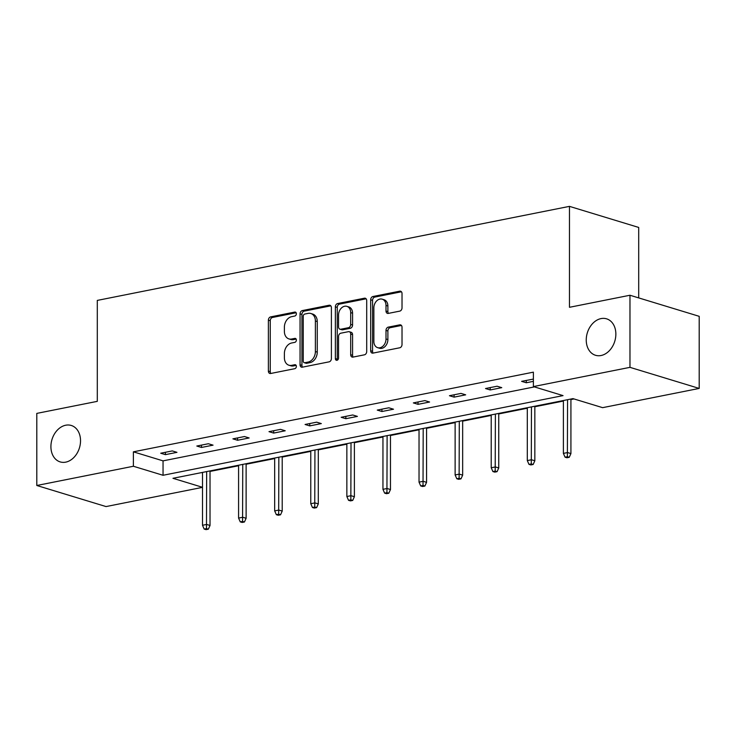 <?xml version="1.0" encoding="UTF-8"?>
<svg xmlns="http://www.w3.org/2000/svg" width="736" height="736" viewBox="0 0 736 736"><rect width="100%" height="100%" fill="white"/><g stroke="black" fill="none" stroke-linecap="round" stroke-linejoin="round"><path stroke-width="1.1" d="M586.242 340.004A19.044 14.352 -73.1 0 0 595.498 355.276A19.044 14.352 -73.1 0 0 615.857 334.107A19.044 14.352 -73.1 0 0 606.593 318.835A19.044 14.352 -73.1 0 0 586.242 340.004M50.913 446.632A19.044 14.352 -73.1 0 0 60.168 461.904A19.044 14.352 -73.1 0 0 80.528 440.735A19.044 14.352 -73.1 0 0 71.263 425.463A19.044 14.352 -73.1 0 0 50.913 446.632M296.369 313.738A2.042 1.536 -73.1 0 0 295.375 312.101A2.042 1.536 -73.1 0 0 294.777 312.073L270.655 316.885A2.916 2.199 -73.1 0 0 268.382 320.16L268.382 371.119A2.916 2.199 -73.1 0 0 269.799 373.456A2.916 2.199 -73.1 0 0 270.655 373.492L294.777 368.69A2.042 1.536 -73.1 0 0 296.369 366.39A2.042 1.536 -73.1 0 0 295.375 364.752A2.042 1.536 -73.1 0 0 294.777 364.725L291.658 365.35A9.347 7.047 -73.1 0 1 288.935 365.231A9.347 7.047 -73.1 0 1 284.39 357.733L284.39 353.492A9.347 7.047 -73.1 0 1 291.658 342.985L294.777 342.36A2.042 1.536 -73.1 0 0 296.369 340.069A2.042 1.536 -73.1 0 0 295.375 338.422A2.042 1.536 -73.1 0 0 294.777 338.404L291.658 339.02A9.347 7.047 -73.1 0 1 288.935 338.91A9.347 7.047 -73.1 0 1 284.39 331.412L284.39 327.17A9.347 7.047 -73.1 0 1 291.658 316.664L294.777 316.038A2.042 1.536 -73.1 0 0 296.369 313.738M399.749 311.126A2.916 2.199 -73.1 0 0 402.022 307.841L402.022 293.544A2.916 2.199 -73.1 0 0 400.596 291.208A2.916 2.199 -73.1 0 0 399.749 291.171L372.95 296.507A2.916 2.199 -73.1 0 0 370.677 299.791L370.677 350.741A2.916 2.199 -73.1 0 0 372.103 353.078A2.916 2.199 -73.1 0 0 372.95 353.114L399.749 347.778A2.916 2.199 -73.1 0 0 402.022 344.494L402.022 327.235A2.916 2.199 -73.1 0 0 400.596 324.889A2.916 2.199 -73.1 0 0 399.749 324.852L388.277 327.134A2.916 2.199 -73.1 0 0 386.004 330.418L386.004 338.983A7.811 5.888 -73.1 0 1 377.66 347.668A7.811 5.888 -73.1 0 1 373.86 341.403L373.86 307.86A7.811 5.888 -73.1 0 1 382.214 299.175A7.811 5.888 -73.1 0 1 386.004 305.44L386.004 311.034A2.916 2.199 -73.1 0 0 387.43 313.37A2.916 2.199 -73.1 0 0 388.277 313.407L399.749 311.126M202.501 487.361L106.03 506.57L36.8 485.493L36.8 413.393L97.299 401.35L97.299 300.408L569.471 206.365L569.471 307.298L629.97 295.246L629.97 367.347L699.2 388.424L602.618 407.661L572.958 398.627L172.96 478.299L202.501 487.296M36.8 485.493L133.382 466.256L163.042 475.281L563.04 395.609L533.379 386.584L629.97 367.347M533.379 386.584L533.379 372.158L133.382 451.83L133.382 466.256M331.393 307.611A2.916 2.199 -73.1 0 0 329.976 305.274A2.916 2.199 -73.1 0 0 329.121 305.238L302.33 310.574A2.916 2.199 -73.1 0 0 300.058 313.858L300.058 364.808A2.916 2.199 -73.1 0 0 301.475 367.144A2.916 2.199 -73.1 0 0 302.33 367.181L329.121 361.845A2.916 2.199 -73.1 0 0 331.393 358.561L331.393 307.611M337.64 303.536L364.44 298.2A2.916 2.199 -73.1 0 1 365.286 298.236A2.916 2.199 -73.1 0 1 366.703 300.582L366.703 351.532A2.916 2.199 -73.1 0 1 364.44 354.816L352.967 357.098A2.916 2.199 -73.1 0 1 352.121 357.061A2.916 2.199 -73.1 0 1 350.695 354.724L350.695 334.061A2.916 2.199 -73.1 0 0 349.278 331.715A2.916 2.199 -73.1 0 0 348.432 331.678L340.823 333.196A2.916 2.199 -73.1 0 0 338.551 336.481L338.551 357.99A2.042 1.536 -73.1 0 1 336.361 360.263A2.042 1.536 -73.1 0 1 335.368 358.625L335.368 306.82A2.916 2.199 -73.1 0 1 337.64 303.536L339.508 304.106L366.132 298.807M629.97 295.246L699.2 316.324L699.2 388.424M638.701 297.905L638.701 227.442L569.471 206.365M201.59 472.604L202.501 472.88M210.027 471.436L238.584 465.75M246.118 464.25L274.675 458.565M282.21 457.056L310.767 451.37M318.302 449.871L346.858 444.185M354.384 442.686L382.95 437M390.476 435.491L419.032 429.806M426.567 428.306L455.124 422.62M462.659 421.121L491.216 415.426M498.75 413.926L527.307 408.241M534.833 406.741L563.39 401.056M570.924 399.556L573.988 398.949M133.382 451.83L163.042 460.865L534.41 386.897M163.042 460.865L163.042 475.281M533.379 381.349L526.295 382.766L521.612 381.34L533.379 379.095M501.768 387.651L490.204 389.951L485.521 388.525L497.094 386.225L501.768 387.651M465.676 394.836L454.112 397.136L449.438 395.72L461.003 393.41L465.676 394.836M429.594 402.022L418.02 404.331L413.347 402.905L424.911 400.596L429.594 402.022M393.502 409.216L381.929 411.516L377.255 410.09L388.82 407.79L393.502 409.216M357.411 416.401L345.846 418.701L341.164 417.284L352.737 414.975L357.411 416.401M321.319 423.586L309.755 425.896L305.072 424.47L316.646 422.17L321.319 423.586M285.228 430.781L273.663 433.081L268.99 431.655L280.554 429.355L285.228 430.781M249.145 437.966L237.572 440.266L232.898 438.849L244.462 436.54L249.145 437.966M213.054 445.151L201.489 447.46L196.806 446.034L208.371 443.734L213.054 445.151M176.962 452.346L165.398 454.646L160.715 453.22L172.288 450.92L176.962 452.346M165.398 454.646L165.398 452.29M201.489 447.46L201.489 445.105M237.572 440.266L237.572 437.911M273.663 433.081L273.663 430.726M309.755 425.896L309.755 423.54M345.846 418.701L345.846 416.346M381.929 411.516L381.929 409.161M418.02 404.331L418.02 401.976M454.112 397.136L454.112 394.781M490.204 389.951L490.204 387.596M526.295 382.766L526.295 380.411M288.935 338.91L290.803 339.471A9.347 7.047 -73.1 0 0 293.526 339.59L291.658 339.02M296.13 339.075L293.526 339.59M288.935 365.231L290.803 365.801A9.347 7.047 -73.1 0 0 293.526 365.921L291.658 365.35M296.13 365.396L293.526 365.921M296.13 312.745L272.522 317.455A2.916 2.199 -73.1 0 0 270.25 320.73L270.25 371.689A2.916 2.199 -73.1 0 0 270.83 373.456M330.814 305.836L304.198 311.144A2.916 2.199 -73.1 0 0 301.935 314.428L301.935 365.378A2.916 2.199 -73.1 0 0 302.505 367.154M304.824 314.033A2.042 1.536 -73.1 0 0 303.241 316.333L303.241 361.063A2.042 1.536 -73.1 0 0 304.235 362.701A2.042 1.536 -73.1 0 0 304.824 362.728L308.117 362.066A9.347 7.047 -73.1 0 0 315.385 351.56L315.385 320.988A9.347 7.047 -73.1 0 0 310.84 313.499A9.347 7.047 -73.1 0 0 308.117 313.38L304.824 314.033M304.235 362.701L306.102 363.271A2.042 1.536 -73.1 0 0 306.7 363.299L304.824 362.728M310.84 313.499L312.717 314.07A9.347 7.047 -73.1 0 1 317.262 321.558L317.262 352.13A9.347 7.047 -73.1 0 1 309.994 362.636L306.7 363.299M349.278 331.715L351.146 332.286A2.916 2.199 -73.1 0 1 352.572 334.622L352.572 355.295A2.916 2.199 -73.1 0 0 353.151 357.061M339.508 304.106A2.916 2.199 -73.1 0 0 337.244 307.39L337.244 359.196A2.042 1.536 -73.1 0 0 337.438 360.106M350.695 312.616A7.811 5.888 -73.1 0 0 346.895 306.351A7.811 5.888 -73.1 0 0 338.551 315.036L338.551 326.848A2.916 2.199 -73.1 0 0 339.968 329.194A2.916 2.199 -73.1 0 0 340.823 329.231L348.432 327.713A2.916 2.199 -73.1 0 0 350.695 324.429L350.695 312.616L352.572 313.186A7.811 5.888 -73.1 0 0 348.772 306.921L346.895 306.351M339.968 329.194L341.844 329.765A2.916 2.199 -73.1 0 0 342.691 329.802L340.823 329.231M352.572 313.186L352.572 324.999A2.916 2.199 -73.1 0 1 350.299 328.284L342.691 329.802M382.214 299.175L384.082 299.745A7.811 5.888 -73.1 0 1 387.881 306.01L387.881 311.604A2.916 2.199 -73.1 0 0 388.461 313.37M377.66 347.668L379.528 348.238A7.811 5.888 -73.1 0 0 387.881 339.554L386.004 338.983M401.442 325.459L390.154 327.704A2.916 2.199 -73.1 0 0 387.881 330.988L387.881 339.554M401.442 291.778L374.826 297.077A2.916 2.199 -73.1 0 0 372.554 300.362L372.554 351.311A2.916 2.199 -73.1 0 0 373.134 353.087M204.176 529.064L206.043 529.635L208.352 529.175L206.485 528.604L204.176 529.064L202.501 525.274L206.66 524.446L210.027 525.467L210.027 470.92M206.485 528.604L206.66 471.592M202.501 525.274L202.501 472.42M210.027 525.467L208.352 529.175M240.258 521.879L242.135 522.45L244.444 521.99L242.576 521.419L240.258 521.879L238.584 518.089L242.751 517.252L246.118 518.282L246.118 463.735M242.576 521.419L242.751 464.398M238.584 518.089L238.584 465.235M246.118 518.282L244.444 521.99M276.35 514.694L278.217 515.255L280.536 514.795L278.668 514.225L276.35 514.694L274.675 510.894L278.843 510.066L282.21 511.097L282.21 456.541M278.668 514.225L278.843 457.212M274.675 510.894L274.675 458.04M282.21 511.097L280.536 514.795M312.441 507.5L314.309 508.07L316.627 507.61L314.75 507.04L312.441 507.5L310.767 503.709L314.934 502.881L318.302 503.902L318.302 449.356M314.75 507.04L314.934 450.027M310.767 503.709L310.767 450.855M318.302 503.902L316.627 507.61M348.533 500.314L350.4 500.885L352.719 500.425L350.842 499.854L348.533 500.314L346.858 496.524L351.017 495.687L354.384 496.717L354.384 442.161M350.842 499.854L351.017 442.833M346.858 496.524L346.858 443.67M354.384 496.717L352.719 500.425M384.615 493.12L386.492 493.69L388.801 493.23L386.934 492.66L384.615 493.12L382.95 489.33L387.108 488.502L390.476 489.532L390.476 434.976M386.934 492.66L387.108 435.648M382.95 489.33L382.95 436.476M390.476 489.532L388.801 493.23M420.707 485.935L422.584 486.505L424.893 486.045L423.025 485.475L420.707 485.935L419.032 482.144L423.2 481.316L426.567 482.338L426.567 427.791M423.025 485.475L423.2 428.462M419.032 482.144L419.032 429.29M426.567 482.338L424.893 486.045M456.798 478.75L458.666 479.32L460.984 478.86L459.117 478.29L456.798 478.75L455.124 474.959L459.292 474.122L462.659 475.152L462.659 420.596M459.117 478.29L459.292 421.268M455.124 474.959L455.124 422.105M462.659 475.152L460.984 478.86M492.89 471.555L494.758 472.126L497.076 471.666L495.199 471.095L492.89 471.555L491.216 467.765L495.383 466.937L498.75 467.967L498.75 413.411M495.199 471.095L495.383 414.083M491.216 467.765L491.216 414.911M498.75 467.967L497.076 471.666M528.982 464.37L530.849 464.94L533.158 464.48L531.291 463.91L528.982 464.37L527.307 460.58L531.466 459.752L534.833 460.773L534.833 406.226M531.291 463.91L531.466 406.898M527.307 460.58L527.307 407.726M534.833 460.773L533.158 464.48M565.064 457.185L566.941 457.755L569.25 457.295L567.382 456.725L565.064 457.185L563.39 453.394L567.557 452.557L570.924 453.588L570.924 399.032M567.382 456.725L567.557 399.703M563.39 453.394L563.39 400.531M570.924 453.588L569.25 457.295M295.881 312.414L294.777 312.073M295.881 365.065L294.777 364.725M295.881 338.735L294.777 338.404M270.25 371.689L268.382 371.119M270.25 320.73L268.382 320.16M272.522 317.455L270.655 316.885M301.935 365.378L300.058 364.808M301.935 314.428L300.058 313.858M304.198 311.144L302.33 310.574M330.703 305.716L329.121 305.238M309.994 362.636L308.117 362.066M317.262 352.13L315.385 351.56M317.262 321.558L315.385 320.988M366.013 298.678L364.44 298.2M352.572 355.295L350.695 354.724M352.572 334.622L350.695 334.061M337.244 359.196L335.368 358.625M337.244 307.39L335.368 306.82M350.299 328.284L348.432 327.713M352.572 324.999L350.695 324.429M387.881 311.604L386.004 311.034M387.881 306.01L386.004 305.44M387.881 330.988L386.004 330.418M390.154 327.704L388.277 327.134M401.322 325.33L399.749 324.852M372.554 351.311L370.677 350.741M372.554 300.362L370.677 299.791M374.826 297.077L372.95 296.507M401.322 291.649L399.749 291.171"/></g></svg>
